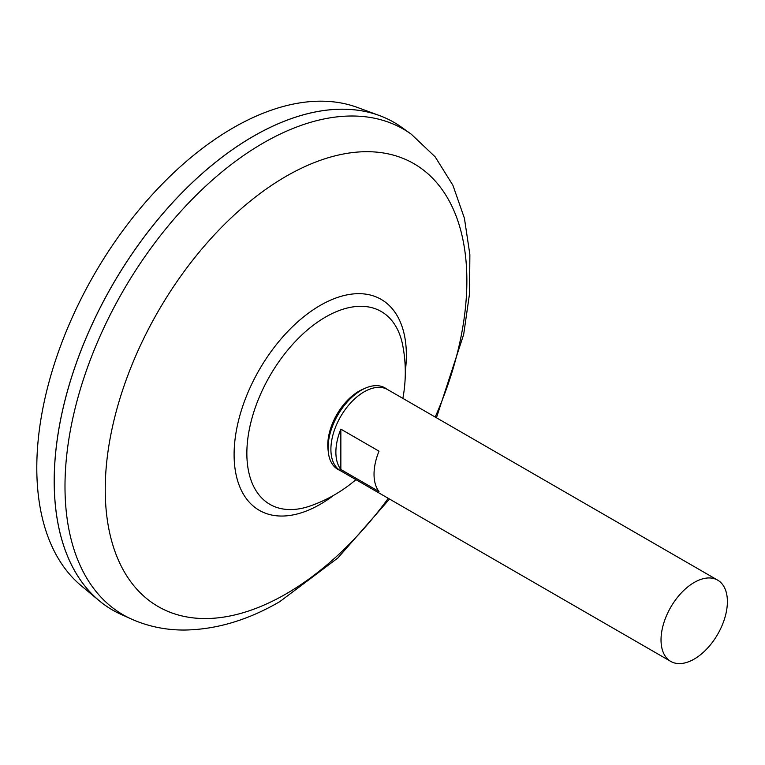 <?xml version="1.0" encoding="UTF-8"?>
<svg xmlns="http://www.w3.org/2000/svg" width="765" height="765" viewBox="0 0 765 765"><rect width="100%" height="100%" fill="white"/><g stroke="black" fill="none" stroke-linecap="round" stroke-linejoin="round"><path stroke-width="1.15" d="M670.752 661.409L340.616 470.81A46.923 27.091 -60 0 1 333.425 433.21A46.923 27.091 -60 0 1 364.083 391.862A46.923 27.091 -60 0 1 387.539 389.538L717.666 580.138A46.923 27.091 -60 0 1 724.866 617.738A46.923 27.091 -60 0 1 694.209 659.076A46.923 27.091 -60 0 1 670.752 661.409A46.923 27.091 -60 0 1 663.551 623.81A46.923 27.091 -60 0 1 694.209 582.461A46.923 27.091 -60 0 1 717.666 580.138M340.855 429.146L379.01 451.178A46.923 27.091 120 0 0 379.01 491.541L340.855 469.509A46.923 27.091 -60 0 1 340.855 429.146L340.855 469.509M112.522 610.011A281.53 162.543 -60 0 1 99.211 600.726L81.166 585.684A277.504 160.22 -60 0 1 55.692 359.875A277.504 160.22 -60 0 1 233.029 127.927A277.504 160.22 -60 0 1 357.303 107.406L379.344 115.515A281.53 162.543 -60 0 1 394.042 122.39M99.211 600.726A281.53 162.543 -60 0 1 73.364 371.637A281.53 162.543 -60 0 1 253.263 136.323A281.53 162.543 -60 0 1 379.344 115.515M54.229 481.128A281.482 162.515 -60 0 1 253.263 136.361A281.482 162.515 -60 0 1 253.282 136.352M120.918 614.324A281.53 162.543 -60 0 1 67.253 391.843A281.53 162.543 -60 0 1 253.301 136.342A281.53 162.543 -60 0 1 401.979 127.516L411.321 134.238A280.382 161.874 -60 0 0 263.256 143.026A280.382 161.874 -60 0 0 77.963 397.484A280.382 161.874 -60 0 0 131.417 619.048L120.918 614.324M355.935 479.645A141.668 141.668 0 0 1 310.294 505.942L310.294 505.942A111.336 64.279 -60 0 1 246.856 453.396A111.336 64.279 -60 0 1 325.574 317.035A111.336 64.279 -60 0 1 402.801 345.704A141.668 141.668 0 0 1 402.859 398.374M339.832 470.322A47.048 27.167 -60 0 1 328.328 452.268L327.994 449.275A43.968 25.379 -60 0 1 327.774 445.106A43.968 25.379 -60 0 1 358.861 391.259A43.968 25.379 -60 0 1 362.581 389.366L365.335 388.161A47.048 27.167 -60 0 1 386.727 389.098M328.328 452.268A47.048 27.167 -60 0 1 361.357 390.179A47.048 27.167 -60 0 1 365.335 388.161M388.276 498.321A255.711 147.635 -60 0 1 286.053 593.908A255.711 147.635 -60 0 1 105.235 489.514A255.711 147.635 -60 0 1 286.053 176.333A255.711 147.635 -60 0 1 446.014 195.438A255.711 147.635 -60 0 1 435.199 417.049M333.731 495.29A121.807 70.323 -60 0 1 320.229 504.307A121.807 70.323 -60 0 1 234.1 454.582A121.807 70.323 -60 0 1 320.229 305.407A121.807 70.323 -60 0 1 405.297 371.331M131.417 619.048C147.865 626.372 165.355 630.035 183.887 630.044C215.931 629.7 247.917 620.224 279.856 601.596L337.881 557.972L389.519 499.038M436.442 417.767L463.676 334.439L469.547 293.617L469.873 254.611L464.412 218.226L452.909 185.283L435.142 156.825L411.321 134.238"/></g></svg>
